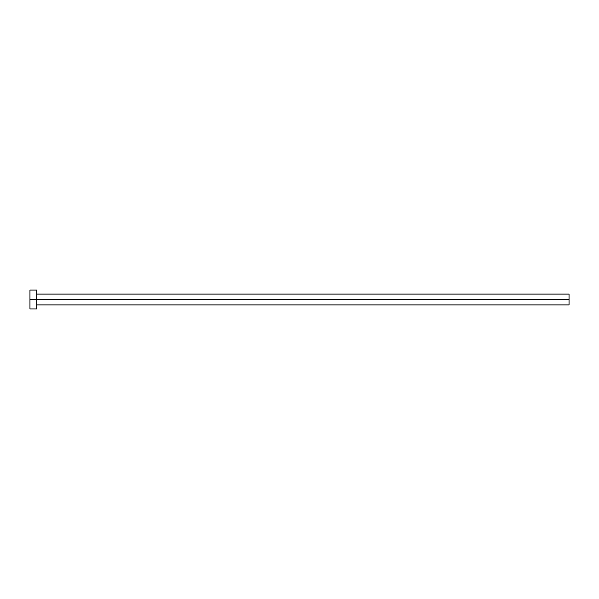 <?xml version="1.0" encoding="UTF-8"?>
<svg xmlns="http://www.w3.org/2000/svg" width="599" height="599" viewBox="0 0 599 599"><rect width="100%" height="100%" fill="white"/><g stroke="black" fill="none" stroke-linecap="round" stroke-linejoin="round"><path stroke-width="0.9" d="M29.95 308.934L29.95 290.066L29.95 299.5L569.05 299.5L569.05 304.891L569.05 299.5L29.95 299.5L29.95 308.934L36.689 308.934L36.689 290.066L36.689 308.934M569.05 299.5L569.05 294.109L569.05 299.5M36.689 304.891L569.05 304.891M29.95 290.066L36.689 290.066M36.689 294.109L569.05 294.109"/></g></svg>

